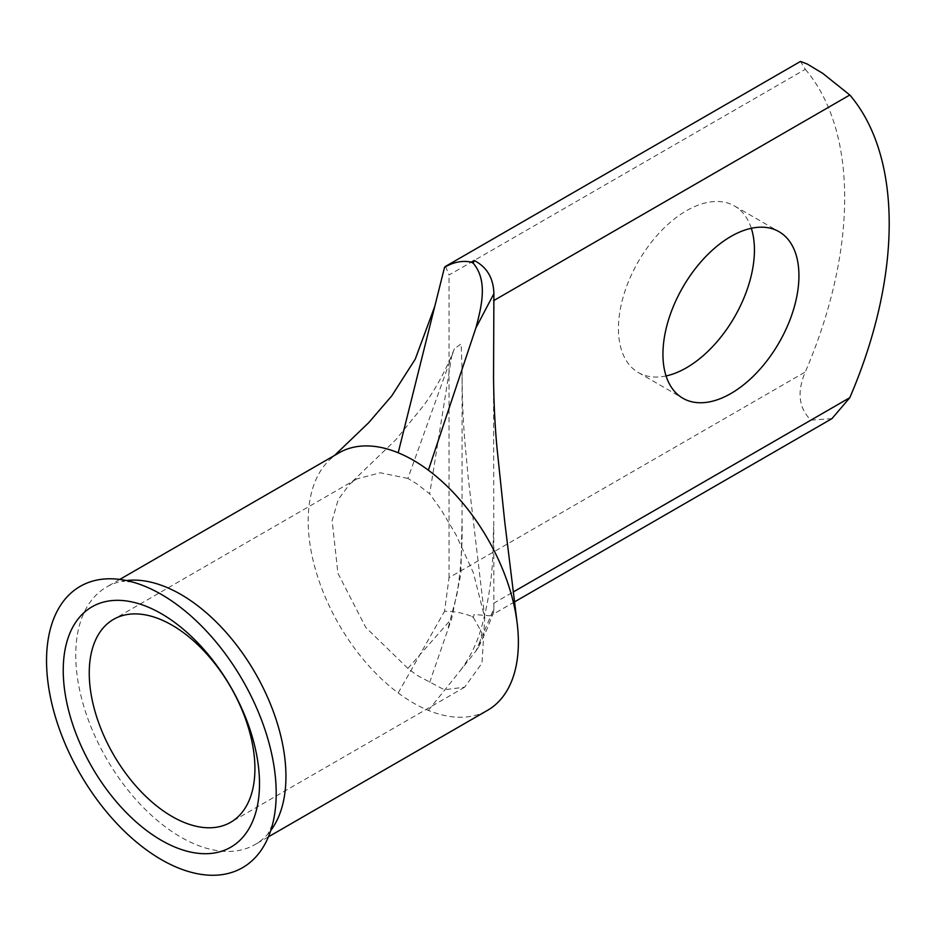 <?xml version="1.0" encoding="UTF-8"?>
<svg xmlns="http://www.w3.org/2000/svg" width="936" height="936" viewBox="0 0 936 936"><rect width="100%" height="100%" fill="white"/><g stroke="black" fill="none" stroke-linecap="round" stroke-linejoin="round"><path stroke-width="0.7" stroke-dasharray="4.68 3.51" d="M666.058 375.944A96.174 55.528 -60 0 1 638.352 372.551A96.174 55.528 -60 0 1 623.61 295.495A96.174 55.528 -60 0 1 686.427 210.752A96.174 55.528 -60 0 1 734.514 205.99A96.174 55.528 -60 0 1 751.315 228.29M126.442 580.542A148.625 85.808 -120 0 0 121.692 581.326A148.625 85.808 -120 0 0 106.528 587.071A148.625 85.808 -120 0 0 96.174 738.785A148.625 85.808 -120 0 0 180.847 837.135A148.625 85.808 -120 0 0 255.154 844.494A148.625 85.808 -120 0 0 267.708 834.233A148.625 85.808 -120 0 0 270.761 830.513M338.972 452.872A148.625 85.808 -120 0 0 330.97 458.617A148.625 85.808 -120 0 0 315.607 569.965A148.625 85.808 -120 0 0 398.186 692.968A148.625 85.808 -120 0 0 413.291 702.936A148.625 85.808 -120 0 0 428.384 710.389A148.625 85.808 -120 0 0 487.597 710.295M407.897 478.425L380.297 472.797L356.815 478.916L349.994 483.795L338.259 499.438L332.128 520.568L337.919 573.265L365.777 627.459L407.897 668.398L416.824 675.195L444.296 689.75L464.654 687.199L482.005 663.144L484.754 617.702L473.323 572.645L455.902 534.585L441.207 509.886L429.659 493.822L416.824 483.889L407.897 478.425L451.632 356.522L429.659 493.822M831.952 418.638L810.904 420.135C798.689 407.932 796.817 391.88 805.299 371.978L449.046 577.664L444.53 611.302C453.527 611.185 462.442 612.823 471.299 616.204L474.189 614.531L473.253 617.327L471.299 616.204M428.384 710.389L475.897 651.105L493.892 608.505L493.553 377.149M493.892 608.505L493.611 612.121L490.441 615.806L474.189 614.531M445.548 266.374L449.046 274.997L805.299 69.311L800.479 61.448M429.659 682.438L451.632 618.755L460.898 573.826L462.045 519.901L462.115 371.37L461.155 343.851L454.37 348.754C446.624 368.655 436.644 387.258 424.429 404.551L395.834 439.745L349.994 483.795M451.632 356.522L454.37 348.754M407.897 668.398L451.632 618.755M805.299 69.311A336.2 194.115 -60 0 1 805.299 371.978M449.046 577.664L449.046 274.997M473.253 617.327L481.958 632.806L479.033 646.273L475.897 651.105M398.186 692.956L444.53 611.302M493.553 603.357L513.256 591.985M734.514 205.99L779.021 231.683M272.505 824.546L267.708 834.233M268.41 836.842L255.154 844.494M356.815 478.916L113.513 619.386M514.496 601.918L490.441 615.806M484.754 617.702L468.129 476.81L465.297 446.285C463.156 423.107 462.091 398.139 462.103 371.37M448.262 627.436L456.873 594.769C460.91 569.79 462.63 544.834 462.045 519.901M464.654 687.199L230.654 822.299M460.372 670.468C470.2 657.423 477.395 642.505 481.958 625.739C488.463 601.836 492.137 577.383 492.979 552.392L493.553 526.898M330.97 458.628L334.643 455.364M119.785 579.419L106.528 587.071M132.479 582.016L121.692 581.326M638.352 372.551L682.859 398.256M493.611 612.121L487.34 628.337L479.045 646.273"/><path stroke-width="1.4" d="M161.378 840.341A138.785 80.122 60 0 1 63.238 670.375A138.785 80.122 60 0 1 161.378 613.712A138.785 80.122 60 0 1 259.506 783.678A138.785 80.122 60 0 1 161.378 840.341M172.084 625.189A117.152 67.638 -120 0 0 113.513 619.386A117.152 67.638 -120 0 0 95.554 713.267A117.152 67.638 -120 0 0 172.084 816.496A117.152 67.638 -120 0 0 230.654 822.299A117.152 67.638 -120 0 0 248.613 728.419A117.152 67.638 -120 0 0 172.084 625.189M730.946 393.494A96.174 55.528 120 0 0 793.763 308.751A96.174 55.528 120 0 0 779.021 231.683A96.174 55.528 120 0 0 730.946 236.445A96.174 55.528 120 0 0 668.117 321.188A96.174 55.528 120 0 0 682.859 398.256A96.174 55.528 120 0 0 730.946 393.494M751.315 228.29A96.174 55.528 -60 0 1 686.427 367.79A96.174 55.528 -60 0 1 666.058 375.944M53.504 710.213A162.396 93.752 -120 0 0 166.865 862.641A162.396 93.752 -120 0 0 272.505 824.546A162.396 93.752 -120 0 0 269.24 743.839A162.396 93.752 -120 0 0 132.479 582.016A162.396 93.752 -120 0 0 53.504 710.213M270.761 830.513A148.625 85.808 -120 0 0 265.52 692.78A148.625 85.808 -120 0 0 180.847 594.43A148.625 85.808 -120 0 0 126.442 580.542M268.41 836.842L487.597 710.295A148.625 85.808 -120 0 0 517.105 622.662A148.625 85.808 -120 0 0 428.384 470.211A148.625 85.808 -120 0 0 413.291 460.231A148.625 85.808 -120 0 0 398.186 452.778L444.53 267.345L445.548 266.374L800.479 61.448L807.23 64.011L822.685 73.324L849.818 95.004A336.2 194.115 -60 0 1 849.818 397.671L831.952 418.638L514.496 601.918M517.105 622.662L504.773 522.112L497.063 448.438C494.957 426.512 493.787 402.749 493.553 377.149L493.892 293.705L475.897 327.904L428.384 470.211M475.897 327.904C481.689 306.095 487.995 280.601 473.253 263.273L471.299 262.139C462.442 260.302 453.515 262.033 444.53 267.345M473.253 263.273L474.189 260.477C486.931 267.088 493.494 278.167 493.892 293.705M398.186 452.778A148.625 85.808 -120 0 0 338.972 452.872L119.785 579.419M513.256 591.985L849.818 397.671M849.818 95.004L493.553 300.69M474.189 260.477L471.299 262.139M334.643 455.364L368.702 422.686L391.798 395.823L415.245 359.167L434.772 306.376"/></g></svg>
